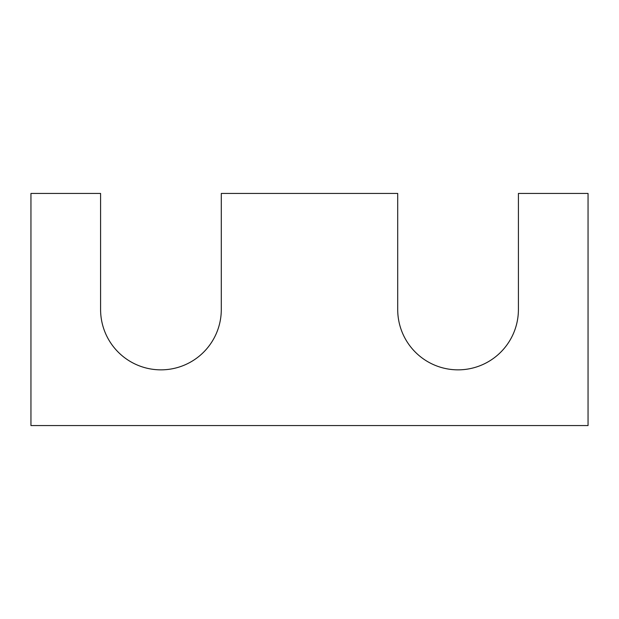 <?xml version="1.0" encoding="UTF-8"?>
<svg xmlns="http://www.w3.org/2000/svg" width="619" height="619" viewBox="0 0 619 619"><rect width="100%" height="100%" fill="white"/><g stroke="black" fill="none" stroke-linecap="round" stroke-linejoin="round"><path stroke-width="0.93" d="M588.05 425.562L30.95 425.562L30.95 193.438L100.588 193.438L100.588 309.5A60.353 60.353 0 0 0 160.94 369.853A60.353 60.353 0 0 0 221.293 309.5L221.293 193.438L397.708 193.438L397.708 309.5A60.353 60.353 0 0 0 458.06 369.853A60.353 60.353 0 0 0 518.413 309.5L518.413 193.438L588.05 193.438L588.05 425.562"/></g></svg>
